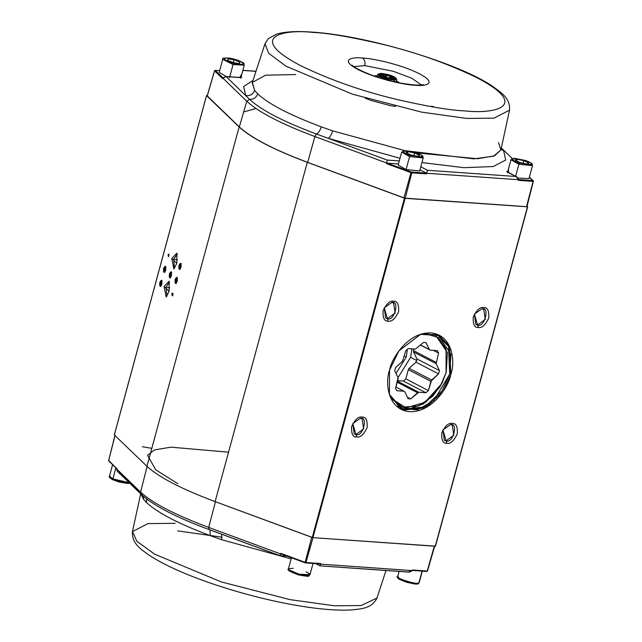 <?xml version="1.0" encoding="UTF-8"?>
<svg xmlns="http://www.w3.org/2000/svg" width="642" height="642" viewBox="0 0 642 642"><rect width="100%" height="100%" fill="white"/><g stroke="black" fill="none" stroke-linecap="round" stroke-linejoin="round"><path stroke-width="0.96" d="M206.724 95.498L239.137 126.947C251.086 137.974 273.813 149.755 307.309 162.29L405.118 198.33L527.652 206.828L527.058 206.259L527.652 206.828L435.276 546.246L312.927 537.659L215.118 501.611C181.614 489.076 158.887 477.303 146.938 466.277L114.348 434.923L206.547 95.594L114.348 434.923L146.938 466.277L239.137 126.947L206.547 95.594M435.453 546.157L527.652 206.828L405.118 198.33L312.927 537.659L435.453 546.157M142.323 446.712L151.809 448.357M228.552 452.185L170.9 447.169L154.425 449.93L147.572 455.363L155.741 469.808L177.802 483.715M243.679 111.949L255.925 108.482M168.99 254.81L168.461 256.752L168.076 254.368L168.87 254.689L168.998 254.224L168.99 254.81M165.636 270.25C163.935 273.436 163.277 272.802 163.654 268.34C165.355 265.154 166.013 265.796 165.636 270.25L165.66 266.261L163.654 268.34L164.48 272.489L165.636 270.25M171.39 275.787C169.689 278.973 169.031 278.339 169.408 273.877C171.109 270.691 171.767 271.333 171.39 275.787L171.414 271.799L169.408 273.877L170.234 278.026L171.39 275.787M177.144 281.324C175.451 284.51 174.785 283.876 175.17 279.422C176.863 276.237 177.521 276.871 177.144 281.324L177.176 277.336L175.17 279.422L175.988 283.563L177.144 281.324M180.964 267.281C179.262 270.467 178.604 269.833 178.982 265.379C180.683 262.193 181.341 262.827 180.964 267.281L180.988 263.3L178.982 265.379L179.808 269.52L180.964 267.281M161.816 284.286C160.123 287.472 159.465 286.838 159.842 282.384C161.535 279.198 162.201 279.832 161.816 284.286L161.848 280.305L159.842 282.384L160.669 286.533L161.816 284.286M169.103 291.299L164.071 286.452L169.103 291.299L169.175 281.156L164.071 286.452L166.166 297.005L169.103 291.299M176.823 263.3L171.783 258.453L176.823 263.3L176.887 253.157L171.783 258.453L173.886 269.006L176.823 263.3M171.831 295.119L172.128 292.985L172.61 295.224L173.196 293.643L172.578 295.938L172.112 293.386L171.831 295.119M435.276 546.246L527.467 206.925M389.55 370.137C391.443 358.533 408.063 331.858 430.894 332.917C453.429 335.044 455.202 363.011 450.844 374.438C448.943 386.043 432.331 412.718 409.5 411.666C386.957 409.532 385.192 381.565 389.55 370.137L389.413 394.686L402.662 410.086L425.461 407.895L443.132 391.363L450.844 374.438L449.561 346.239L438.342 334.763L420.751 334.225L398.891 350.885L389.55 370.137M478.306 327.484C474.494 327.789 472.817 324.298 473.266 316.996C476.725 309.901 480.208 306.772 483.715 307.59C487.527 307.285 489.204 310.784 488.755 318.079C485.296 325.173 481.813 328.303 478.306 327.484C481.813 328.303 485.296 325.173 488.755 318.079C489.204 310.784 487.527 307.285 483.715 307.59C480.208 306.772 476.725 309.901 473.266 316.996C472.817 324.298 474.494 327.789 478.306 327.484L474.398 314.115L481.982 308.802C490.239 306.451 484.277 328.399 477.584 324.996L478.306 327.484M446.84 443.317C443.02 443.622 441.343 440.131 441.8 432.828C445.251 425.734 448.734 422.605 452.241 423.423C456.053 423.118 457.738 426.617 457.281 433.912C453.822 441.006 450.347 444.136 446.84 443.317C450.347 444.136 453.822 441.006 457.281 433.912C457.738 426.617 456.053 423.118 452.241 423.423C448.734 422.605 445.251 425.734 441.8 432.828C441.343 440.131 443.02 443.622 446.84 443.317L442.924 429.947L450.507 424.643C458.773 422.284 452.811 444.232 446.11 440.829L446.84 443.317M356.679 436.985C352.867 437.298 351.182 433.799 351.639 426.497C355.098 419.403 358.573 416.273 362.08 417.091C365.9 416.786 367.577 420.285 367.12 427.58C363.669 434.674 360.186 437.812 356.679 436.985C360.186 437.812 363.669 434.674 367.12 427.58C367.577 420.285 365.9 416.786 362.08 417.091C358.573 416.273 355.098 419.403 351.639 426.497C351.182 433.799 352.867 437.298 356.679 436.985L352.771 423.616L360.347 418.311C368.612 415.96 362.65 437.9 355.949 434.498L356.679 436.985M388.153 321.152C384.333 321.465 382.656 317.967 383.113 310.664C386.564 303.57 390.047 300.44 393.554 301.258C397.366 300.954 399.043 304.452 398.594 311.747C395.135 318.841 391.652 321.979 388.153 321.152C391.652 321.979 395.135 318.841 398.594 311.747C399.043 304.452 397.366 300.954 393.554 301.258C390.047 300.44 386.564 303.57 383.113 310.664C382.656 317.967 384.333 321.465 388.153 321.152L384.237 307.783L385.673 318.183L387.423 318.665L388.153 321.152M312.269 537.506L312.927 537.659L405.118 198.33L404.46 198.177L312.269 537.506L404.46 198.177L307.309 162.29L215.118 501.611L312.269 537.506M307.309 162.29C273.813 149.755 251.086 137.974 239.137 126.947L146.938 466.277C158.887 477.303 181.614 489.076 215.118 501.611L307.309 162.29M177.08 254.184L173.701 259.167L177.489 259.89L173.701 259.167L174.439 268.123L173.701 259.167L177.328 254.272M166.992 296.131L165.989 287.167L169.368 282.183L165.989 287.167L166.992 296.131M161.118 285.995L160.869 282.769L162.073 280.963L160.869 282.769L161.118 285.995M180.258 268.99L180.009 265.764L181.213 263.958L180.009 265.764L180.258 268.99M176.446 283.034L176.189 279.8L177.393 278.002L176.189 279.8L176.446 283.034M170.684 277.496L170.435 274.262L171.639 272.465L170.435 274.262L170.684 277.496M164.93 271.959L164.681 268.725L165.885 266.928L164.681 268.725L164.93 271.959M384.245 307.775L391.821 302.478C400.078 300.127 394.116 322.067 387.423 318.665L395.151 313.063L393.562 302.96L391.821 302.478L384.237 307.775M420.406 334.338L437.611 335.068L448.509 346.415L449.713 374.061L442.169 390.649L424.908 406.916L402.51 409.275L389.309 394.34L400.616 408.416L417.549 409.853L433.96 400.375L449.713 374.061L450.917 354.248L438.43 335.469L420.406 334.338M169.777 287.889L165.989 287.167L169.777 287.889M162.081 283.002L160.869 282.769L162.081 283.002M181.221 265.989L180.009 265.764L181.221 265.989M177.401 280.032L176.189 279.8L177.401 280.032M171.647 274.495L170.435 274.262L171.647 274.495M165.893 268.958L164.681 268.725L165.893 268.958M360.347 418.311L352.771 423.608L354.207 434.016L355.949 434.498L363.677 428.896L362.096 418.793L360.347 418.311M450.507 424.643L442.932 429.939L444.36 440.348L446.11 440.829L453.838 435.228L452.257 425.124L450.507 424.643M481.982 308.802L474.398 314.107L475.834 324.515L477.584 324.996L485.312 319.395L483.723 309.292L481.982 308.802M428.407 333.094L428.679 333.559M395.616 367.505L395.135 369.134L395.616 367.505L402.478 361.326L405.784 350.773L408.208 348.59L415.406 349.096L423.463 342.435L426.007 342.611L423.463 342.435L415.406 349.096L408.208 348.59L405.784 350.773L402.478 361.326L395.616 367.505M420.614 344.995L429.313 349.505L426.007 342.611L429.313 349.505L430.212 350.131L437.403 350.636L438.574 353.076L436.127 363.693L439.441 370.578L438.55 373.853L431.689 380.024L428.383 390.577L425.959 392.76L418.761 392.254L410.703 398.915L408.16 398.738L404.853 391.845L403.962 391.219L396.764 390.713L395.592 388.274L398.104 379.037L398.04 377.665L394.726 370.771L395.135 369.134L394.726 370.771L398.04 377.665L395.592 388.274L396.764 390.713L403.962 391.219L404.853 391.845L408.16 398.738L410.703 398.915L417.565 392.743L418.761 392.254L425.959 392.76L428.383 390.577L430.894 381.34L438.55 373.853L439.441 370.578L436.127 363.693L438.574 353.076L437.403 350.636L430.212 350.131L420.614 344.995M397.318 406.282L410.077 408.633L423.64 403.778L441.865 383.523L446.222 372.376L446.021 348.871L438.342 337.62L424.659 333.375L438.342 337.62L446.021 348.871L446.094 372.713L441.865 383.523L432.804 396.178L418.488 406.025L402.454 407.14L390.97 398.369L406.073 407.863L425.847 402.093L439.818 387.126L446.222 372.376L447.394 352.61L434.786 334M420.502 345.099L430.212 350.131L420.502 345.099M433.318 350.355L438.574 353.076L433.318 350.355M413.946 348.991L413.496 350.62L436.062 362.321L413.496 350.62L413.568 351.993L436.127 363.693L413.568 351.993L416.875 358.886L439.441 370.578L416.875 358.886L415.992 362.152L438.55 373.853L415.992 362.152L409.131 368.331L431.689 380.024L409.131 368.331L408.328 369.64L430.894 381.34L408.328 369.64L405.824 378.884L428.383 390.577L405.824 378.884L403.393 381.067L425.959 392.76L403.393 381.067L397.663 380.666M397.51 381.244L418.761 392.254L397.51 381.244M397.246 382.207L417.565 392.743L397.246 382.207M407.437 397.221L410.703 398.915L407.437 397.221M395.929 387.054L403.962 391.219L395.929 387.054M404.356 356.021L406.282 357.016L407.349 349.32L406.282 357.016L404.356 356.021M396.026 373.475L406.282 357.016L396.026 373.475M410.607 357.321L411.915 348.847L410.607 357.321L398.016 377.616L410.607 357.321L416.835 360.547L410.607 357.321M141.112 494.252L143.559 499.259L143.623 496.531L143.559 499.259L146.665 502.686L146.44 498.794L146.665 502.686C157.755 512.958 178.941 523.936 210.215 535.629L209.95 529.891L210.215 535.629L221.554 539.681L221.795 534.264L221.554 539.681L291.155 558.901L221.554 539.681L210.215 535.629C178.941 523.936 157.755 512.958 146.665 502.686L143.559 499.259L141.112 494.252M108.675 460.499L117.085 468.909L108.675 460.499L115.087 435.252L108.675 460.499L109.092 461.181M311.755 537.185L305.119 562.32L305.937 562.504L313.063 537.49L305.937 562.504L305.391 562.882L305.119 562.32L280.827 553.356L281.236 553.998L305.223 562.841L311.755 537.185M138.343 491.082L118.714 472.103L116.587 468.917L116.764 468.323L116.587 468.917L140.582 492.125C152.467 503.127 175.17 514.892 208.682 527.419L280.739 553.998L280.827 553.356L281.236 553.998L280.827 553.356L305.119 562.32M305.624 562.898L320.647 563.54L305.937 562.504L305.391 562.882M305.937 562.504L320.647 563.54L320.045 563.909L320.647 563.54L320.414 564.149L412.397 570.61L412.517 569.992L427.227 571.027L434.353 546.013L427.227 571.027L412.028 570.369L426.681 571.396L427.452 570.907L426.729 571.372M426.681 571.396L427.452 570.907M140.582 492.125L147.146 466.252L140.582 492.125L116.587 468.917L117.39 471.308L141.16 494.3L140.582 492.125L141.16 494.3C153.221 505.463 175.804 517.195 208.899 529.506L208.682 527.419L215.487 501.675L208.682 527.419C175.17 514.892 152.467 503.127 140.582 492.125M280.827 553.356L279.856 555.683L280.739 553.998L208.682 527.419L209.051 529.53L279.768 555.579M412.028 570.369L408.4 571.974L320.005 565.867L409.371 572.142L412.397 570.61L320.414 564.149L320.053 565.771L320.647 563.54M142.091 494.822L141.168 494.308M385.994 570.497L376.982 598.031C371.63 608.897 360.579 608.849 351.647 609.9C339.931 610.63 325.189 609.715 307.438 607.147C277.673 602.702 247.01 595.262 215.447 584.822C185.987 574.911 163.566 564.824 148.19 554.576C141.063 549.167 131.578 543.622 132.461 531.592L136.858 541.262L154.73 554.223L221.378 581.949L289.887 599.604L334.338 605.775L361.109 605.558L376.982 598.031L361.109 605.558L334.338 605.775L289.887 599.604L221.378 581.949L154.73 554.223L136.858 541.262L132.461 531.592L147.989 523.599L175.258 523.318M222.028 537.169L177.633 530.886L222.028 537.169M532.908 180.562L529.369 177.144L533.325 181.245L526.552 206.684L533.093 181.365L532.86 180.587L533.325 181.245L518.383 180.33L533.093 181.365M518.206 179.559L532.86 180.587L518.206 179.559M508.897 172.754L508.368 172.602L508.56 168.645L508.368 172.602L516.81 176.855L518.6 179.72L518.383 180.33L518.6 179.72L426.617 173.26L426.513 173.878L411.803 172.85L405.254 198.169L526.552 206.684M207.278 95.923L214.548 70.837L207.278 95.923L239.338 126.931L246.785 101.227C258.67 112.238 281.373 124.002 314.885 136.529L316.498 134.05L328.287 138.351C329.868 137.492 331.312 134.997 332.628 130.848L404.741 150.597L332.628 130.848C331.312 134.997 329.868 137.492 328.287 138.351L316.498 134.05L314.885 136.529C281.373 124.002 258.67 112.238 246.785 101.227L239.338 126.931C251.263 137.974 274.046 149.779 307.678 162.354L314.885 136.529L386.941 163.108L314.885 136.529L307.678 162.354L403.946 197.864L410.984 172.658L403.946 197.864L405.254 198.169L411.803 172.85L386.701 163.702L387.214 160.091L328.287 138.351L400.006 158.277L328.287 138.351L387.214 160.091L399.276 160.933L387.214 160.091L386.701 163.702L387.423 163.188L386.701 163.702L410.984 172.658L411.41 172.032L387.423 163.188L398.457 163.959L387.423 163.188L411.41 172.032L426.224 173.099L426.513 173.878L426.224 173.099L411.57 172.072L411.803 172.85L426.513 173.878L426.617 173.26L518.6 179.72L515.847 176.486L427.508 170.282L426.617 173.26L427.508 170.282L420.799 166.808L427.508 170.282L515.847 176.486L506.698 171.31M426.224 173.099L419.972 169.857L426.224 173.099M214.548 70.837L222.638 78.661L214.548 70.837L215.319 70.347L214.548 70.837L215.319 70.347L219.668 70.652L215.319 70.347M223.264 78.099L215.271 70.371L223.264 78.099M225.366 76.462L239.554 77.554L226.169 76.615L249.537 99.341C253.462 99.486 256.19 97.672 257.731 93.901C268.821 104.173 289.999 115.151 321.281 126.835C289.999 115.151 268.821 104.173 257.731 93.901C256.19 97.672 253.462 99.486 249.537 99.341L226.169 76.615L222.79 78.027L246.785 101.227L249.537 99.341C261.222 110.167 283.547 121.731 316.498 134.05C318.408 133.151 319.997 130.743 321.281 126.835L332.628 130.848L321.281 126.835C319.997 130.743 318.408 133.151 316.498 134.05C283.547 121.731 261.222 110.167 249.537 99.341L246.785 101.227L222.79 78.027L222.638 78.661L225.366 76.462L239.073 77.417M239.554 77.554L241.857 74.071L239.554 77.554M242.845 70.427L255.973 71.342L242.845 70.427M512.364 159.088L511.939 158.67M503.657 150.661L505.687 160.059L493.241 166.543L463.973 167.682L421.954 162.57L463.973 167.682L493.241 166.543L505.687 160.059L503.657 150.661L500.985 149.466L503.657 150.661M245.798 95.594L243.583 86.566L252.98 80.475L243.583 86.566L245.798 95.594C250.011 96.107 252.956 94.382 254.641 90.426C252.956 94.382 250.011 96.107 245.798 95.594M498.441 142.492L500.88 149.947L494.549 155.813L477.512 158.743L416.329 152.876M252.186 82.754L254.641 90.426L257.731 93.901L254.641 90.426L252.346 82.425L265.611 75.202L295.689 74.552M252.346 82.425L265.018 43.72L268.396 38.552L276.774 34.074C285.088 31.643 296.797 30.985 311.9 32.1L313.055 32.429C327.444 32.991 350.195 36.843 381.324 44.001C415.96 52.323 447.947 63.614 477.279 77.867C532.066 106.805 493.321 114.252 464.367 110.857C449.986 110.304 427.227 106.444 396.098 99.285C361.47 90.963 329.482 79.68 300.151 65.428C245.356 36.49 284.109 29.034 313.055 32.429L311.9 32.1C366.887 35.35 461.702 64.112 493.658 87.071C500.864 92.52 510.422 98.082 509.539 110.151L494.011 118.152L466.742 118.433L421.794 112.165L352.458 94.181L285.859 66.142L268.613 53.214L265.018 43.72L268.613 53.214L285.859 66.142L352.458 94.181L421.794 112.165L466.742 118.433L494.011 118.152L509.539 110.151L500.88 149.947L493.61 156.166L473.844 158.863L405.038 150.661M434.899 107.286L431.785 106.123M313.055 32.429C284.109 29.034 245.356 36.49 300.151 65.428C329.482 79.68 361.47 90.963 396.098 99.285C427.227 106.444 449.986 110.304 464.367 110.857C493.321 114.252 532.066 106.805 477.279 77.867C447.947 63.614 415.96 52.323 381.324 44.001C350.195 36.843 327.444 32.991 313.055 32.429M362.441 58.029C370.386 58.109 399.605 63.694 419.467 73.806C438.494 83.853 425.036 86.437 414.981 85.258C407.044 85.177 377.825 79.592 357.963 69.488C338.936 59.433 352.394 56.849 362.441 58.029C352.394 56.849 338.936 59.433 357.963 69.488C377.825 79.592 407.044 85.177 414.981 85.258C425.036 86.437 438.494 83.853 419.467 73.806C399.605 63.694 370.386 58.109 362.441 58.029C364.616 59.529 365.402 62.057 364.817 65.612L393.313 71.294L411.763 78.236L421.28 84.913L411.763 78.236L393.313 71.294L364.817 65.612C365.402 62.057 364.616 59.529 362.441 58.029M353.911 66.616L364.817 65.612L353.911 66.616M518.88 164.256L510.968 159.77L518.88 164.256L515.622 176.245L518.88 164.256L532.499 165.62L518.88 164.256L519.45 163.044C514.884 161.712 512.621 160.243 512.661 158.646L524.586 160.235C529.16 161.567 531.424 163.036 531.375 164.633L519.45 163.044L518.88 164.256M518.238 178.075L528.968 178.604L532.499 165.62C531.745 163.59 534.048 164.095 525.613 160.548L514.242 158.269L510.968 159.77L507.445 172.754M519.45 163.044L531.375 164.633C531.424 163.036 529.16 161.567 524.586 160.235L512.661 158.646C512.621 160.243 514.884 161.712 519.45 163.044M528.711 162.988L526.881 163.991L520.189 162.643L515.325 160.291L517.155 159.288L523.848 160.636L528.711 162.988L523.848 160.636L517.155 159.288L515.325 160.291L520.189 162.643L526.881 163.991L528.711 162.988M516.706 160.957L517.155 159.288L516.706 160.957M523.142 163.237L523.848 160.636L523.142 163.237M410.166 155.372L422.091 156.961C422.131 155.364 419.868 153.895 415.302 152.563L403.377 150.974C403.328 152.571 405.592 154.032 410.166 155.372C405.592 154.032 403.328 152.571 403.377 150.974L415.302 152.563C419.868 153.895 422.131 155.364 422.091 156.961L410.166 155.372L409.588 156.576L423.206 157.94L409.588 156.576L410.166 155.372M419.427 155.316L417.589 156.319L410.896 154.971L406.041 152.619L407.871 151.616L414.563 152.965L419.427 155.316L414.563 152.965L413.857 155.565L414.563 152.965L407.871 151.616L407.413 153.286L407.871 151.616L406.041 152.619L410.896 154.971L417.589 156.319L419.427 155.316M401.683 152.098L409.588 156.576L401.683 152.098L398.152 165.082L406.065 169.568L419.675 170.933L423.206 157.94C422.452 155.918 424.763 156.423 416.321 152.876L404.95 150.597L401.683 152.098M409.588 156.576L406.065 169.568L409.588 156.576M233.303 62.587L234.073 59.762L227.942 58.879L227.661 60.34L227.942 58.879L234.073 59.762L239.915 62.097L239.635 63.55L233.511 62.675L227.661 60.34L233.511 62.675L239.635 63.55L239.915 62.097L234.073 59.762L233.303 62.587M233.399 63.261C237.957 64.601 241.32 64.794 243.487 63.815C241.89 61.833 238.792 60.284 234.186 59.176C229.619 57.828 226.257 57.644 224.098 58.615C225.687 60.597 228.793 62.146 233.399 63.261C228.793 62.146 225.687 60.597 224.098 58.615C226.257 57.644 229.619 57.828 234.186 59.176C238.792 60.284 241.89 61.833 243.487 63.815C241.32 64.794 237.957 64.601 233.399 63.261L233.062 64.537L244.265 65.195L233.062 64.537L233.399 63.261M239.522 63.534L239.915 62.097L239.522 63.534M240.742 78.18L244.265 65.195C242.532 62.964 248.334 64.304 234.386 59.2C225.39 57.619 221.506 57.668 222.742 59.345L233.062 64.537L222.742 59.345L219.211 72.329L226.217 76.518M233.062 64.537L229.539 77.53L233.062 64.537M418.913 582.792C419.306 585.849 391.074 576.861 398.08 576.163C391.074 576.861 419.306 585.849 418.913 582.792L417.581 583.514L419.258 582.406L422.091 571.099L418.913 582.792M422.324 571.115L419.258 582.406L418.423 583.434C419.154 584.389 415.494 584.076 407.437 582.495C393.803 577.471 399.412 578.779 397.735 576.556L398.08 576.163M398.834 577.543C392.527 578.177 417.934 586.266 417.581 583.514M113.337 479.951L112.888 478.884L129.17 482.712L112.888 478.884L115.881 467.866L112.888 478.884L109.501 476.131L112.888 478.884L113.337 479.951L129.483 483.009M306.13 571.773L309.46 573.723L309.974 574.726L299.22 574.197L288.956 569.879L288.443 568.876L293.25 568.274M309.46 573.723L308.152 574.59L309.46 573.723M289.694 571.131L299.212 575.08L308.625 575.409M288.443 568.876L288.956 569.879L299.22 574.197L309.974 574.726C307.382 575.794 312.919 577.519 298.554 574.935C289.935 571.749 286.565 569.735 288.443 568.876L291.46 557.778M398.626 82.746L396.475 80.884L398.626 82.746M375.562 75.812L373.668 75.892L377.344 75.684L374.551 76.205M379.574 76.575L381.356 76.711M392.398 79.696L396.058 82.208M377.039 77.04L378.708 76.583M399.525 82.922L397.213 81.333M396.114 82.216L396.756 79.865L389.261 79.865L380.875 77.217L380.61 78.172L380.875 77.217L377.624 74.665L376.982 77.016M378.82 74.063L386.677 75.01L378.82 74.063M390.175 76.021L393.506 77.305L390.175 76.021M379.125 73.661L377.953 74.303L380.875 77.217L381.757 76.286L379.125 73.661L393.129 76.366L395.962 78.236L390.248 78.862L381.757 76.286L380.875 77.217L390.312 80.073L396.652 79.383L395.962 78.236M381.757 76.286C384.502 77.674 388.554 78.669 393.931 79.263C396.78 78.725 396.515 77.754 393.129 76.366C390.384 74.978 386.323 73.982 380.955 73.389C378.098 73.926 378.371 74.897 381.757 76.286M383.523 76.302L381.613 74.56L385.529 74.584L391.363 76.35L393.273 78.091L389.357 78.067L383.523 76.302M381.99 74.905L383.138 75.949M389.509 78.067L390.192 75.997L386.701 74.937L386.596 75.363L389.967 76.39L386.596 75.363L386.107 77.152L386.596 75.363L385.569 75.058L385.096 76.807L385.569 75.058L382.608 75.034L382.471 75.531L382.608 75.034L381.918 75.034M390.143 78.075L392.487 78.091M384.694 76.655L388.185 77.714M383.226 76.029L383.515 74.937L383.226 76.029M392.414 78.107L391.331 77.008L391.018 78.163L390.994 76.703L390.609 78.131M384.462 76.583L384.879 75.05L384.462 76.583M114.324 434.867L206.515 95.538M435.485 546.206L527.676 206.885M420.069 334.442L420.751 334.225M108.642 460.434L115.03 435.148M281.132 553.974L305.167 562.841M320.157 563.941L305.504 562.914M412.14 570.401L426.794 571.428M427.484 570.979L434.77 545.933M116.852 468.804L108.819 461.044M208.899 529.506L279.856 555.683L287.167 556.197M315.687 563.628L320.005 565.867M132.461 531.592L140.678 493.834M533.358 181.317L526.97 206.604M529.393 177.04L533.181 180.707M214.516 70.772L207.23 95.819M219.676 70.628L215.206 70.315M508.873 172.746L516.81 176.855M239.097 77.425L241.745 77.602M242.877 70.323L256.006 71.246M501.322 147.917L512.292 158.526M423.19 84.519C423.118 83.958 423.816 87.135 398.939 82.802C369.68 77.361 348.381 64.2 352.458 65.299M395.536 106.403L390.553 105.689L370.474 100.296L365.25 98.17M397.735 576.556L399.123 571.42M129.708 483.225L127.806 483.474L119.364 482.118L113.153 479.911C109.902 478.226 108.691 476.966 109.501 476.131L112.607 464.704M309.974 574.726L313.039 563.443"/></g></svg>
